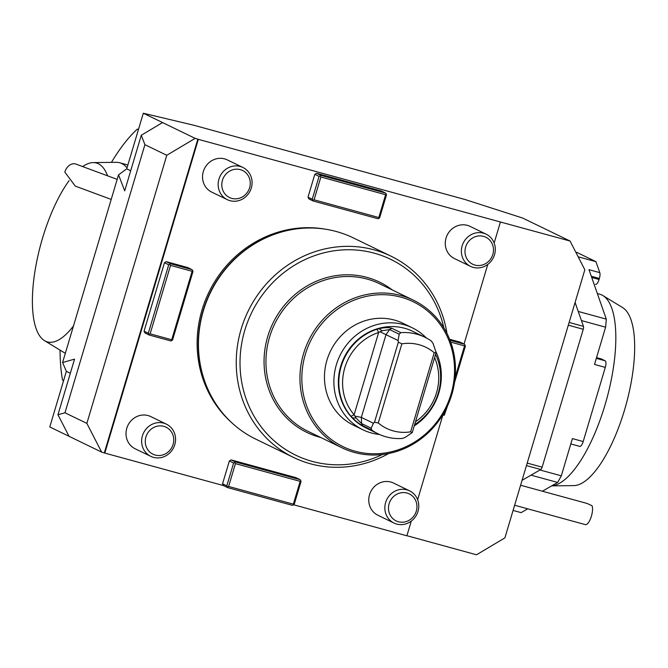 <?xml version="1.0" encoding="UTF-8"?>
<svg xmlns="http://www.w3.org/2000/svg" width="668" height="668" viewBox="0 0 668 668"><rect width="100%" height="100%" fill="white"/><g stroke="black" fill="none" stroke-linecap="round" stroke-linejoin="round"><path stroke-width="1" d="M520.597 485.244L587.063 503.447L592.032 505.718A10.438 3.624 -74.7 0 1 590.195 519.47A10.438 3.624 -74.7 0 1 585.343 524.614L514.636 505.25M578.154 256.788L595.94 261.656L599.789 272.644A5.962 2.071 105.3 0 1 599.371 278.447L599.062 279.491A5.962 2.071 105.3 0 1 595.597 284.326A5.962 2.071 105.3 0 1 595.472 284.276L595.597 284.326M576.601 252.329A5.962 2.071 105.3 0 1 576.735 252.354A5.962 2.071 105.3 0 1 576.86 252.404L595.94 261.656M138.418 129.625L137.357 129.108L138.476 129.417M542.391 491.214L557.613 482.438L531.01 475.157M513.082 510.444L521.124 512.64L527.728 508.832M601.075 358.866A5.962 2.071 105.3 0 1 601.208 358.891A5.962 2.071 105.3 0 1 601.334 358.941L605.108 360.77A5.962 2.071 105.3 0 1 605.3 367.392L594.512 364.436L605.609 327.195L581.436 320.573M539.969 469.988L561.304 475.833L572.401 438.592L583.189 441.548A5.962 2.071 105.3 0 1 579.724 446.383A5.962 2.071 105.3 0 1 579.599 446.333L570.814 443.928L579.724 446.383M605.3 367.392L583.189 441.548M578.237 311.447L606.293 319.129L589.001 269.688L599.789 272.644M605.609 327.195A155.043 53.791 -74.7 0 0 606.293 319.129M557.613 482.438A155.043 53.791 -74.7 0 0 561.304 475.833M60.037 350.107A155.043 53.791 105.3 0 0 62.533 380.092L63.594 380.61M111.447 162.374A155.043 53.791 105.3 0 1 137.357 129.108M69.063 180.686A92.743 32.181 -74.7 0 0 34.744 272.577A92.743 32.181 -74.7 0 0 44.464 340.622A92.743 32.181 -74.7 0 0 45.466 341.173A92.743 32.181 -74.7 0 0 73.488 325.934M107.548 175.809A92.743 32.181 -74.7 0 0 93.219 162.6A92.743 32.181 -74.7 0 0 82.648 166.574M65.347 353.255A99.14 34.394 105.3 0 1 65.222 353.197A99.14 34.394 105.3 0 1 64.153 352.612L44.464 340.622M93.219 162.6L116.257 162.316A99.14 34.394 105.3 0 1 119.681 162.742A99.14 34.394 105.3 0 1 121.76 163.535A99.14 34.394 105.3 0 1 127.012 167.893M551.718 485.836A99.14 34.394 -74.7 0 0 607.078 397.702A99.14 34.394 -74.7 0 0 602.92 295.582L622.601 307.572A92.743 32.181 105.3 0 1 626.183 404.24A92.743 32.181 105.3 0 1 573.854 485.594L551.668 485.87M602.92 295.582A99.14 34.394 -74.7 0 0 601.843 294.997A99.14 34.394 -74.7 0 0 599.764 294.212L597.351 293.553M130.694 170.766L126.728 168.845L143.303 113.226L194.029 125.3L465.087 199.532L522.677 218.06L570.063 241.039L198.329 139.345L104.809 453.079L223.479 485.578L222.553 483.782L226.803 485.836L233.608 463.024L229.358 460.962L222.553 483.782M293.72 504.808L406.879 535.794L411.263 521.107M417.634 499.731L442.767 415.412M464.051 344.028L487.782 264.419M494.153 243.043L500.407 222.068M69.038 436.296L57.957 414.753L74.54 359.142L62.583 362.515L66.357 371.341L49.783 426.961L101.636 452.111L104.809 453.079M126.728 168.845L118.537 174.824L124.707 190.864L141.282 135.253L162.566 122.57L195.165 138.376L198.329 139.345M388.709 453.505A111.806 104.651 -64.1 0 1 293.494 457.421L255.702 439.093A111.806 104.651 -64.1 0 1 203.189 376.602A111.806 104.651 -64.1 0 1 203.356 310.795A111.806 104.651 -64.1 0 1 271.701 235.336A111.806 104.651 -64.1 0 1 336.38 231.537A111.806 104.651 -64.1 0 1 353.288 237.883L391.081 256.211A111.806 104.651 -64.1 0 1 446.959 333.407M293.494 457.421A111.806 104.651 -64.1 0 1 241.148 329.124A111.806 104.651 -64.1 0 1 391.081 256.211M382.405 454.507A108.826 101.853 -64.1 0 1 273.371 440.112A108.826 101.853 -64.1 0 1 244.789 330.318A108.826 101.853 -64.1 0 1 347.36 249.749A108.826 101.853 -64.1 0 1 443.844 327.838M320.682 437.465A83.483 78.139 -64.1 0 1 272.928 323.178A83.483 78.139 -64.1 0 1 392.241 289.912M413.5 300.224L379.482 283.733A81.997 76.745 115.9 0 0 269.538 337.19A81.997 76.745 115.9 0 0 307.923 431.277L341.933 447.777A81.997 76.745 -64.1 0 1 303.548 353.689A81.997 76.745 -64.1 0 1 413.5 300.224A81.997 76.745 -64.1 0 1 446.767 407.488A81.997 76.745 -64.1 0 1 341.933 447.777M305.368 354.291A80.502 75.342 -64.1 0 1 434.484 317.509A80.502 75.342 -64.1 0 1 394.721 450.892A80.502 75.342 -64.1 0 1 305.368 354.291M325.508 229.207A111.214 104.091 115.9 0 0 208.95 292.15A111.214 104.091 115.9 0 0 231.687 422.644M389.135 503.68A15.013 14.053 -64.1 0 1 413.216 496.825A15.013 14.053 -64.1 0 1 405.802 521.7A15.013 14.053 -64.1 0 1 389.135 503.68M483.832 264.486A15.013 14.053 -64.1 0 1 465.27 248.596A15.013 14.053 -64.1 0 1 488.617 239.052A15.013 14.053 -64.1 0 1 483.832 264.486M385.628 502.528A17.886 16.742 -64.1 0 1 409.618 490.863A17.886 16.742 -64.1 0 1 416.874 514.268A17.886 16.742 -64.1 0 1 394.003 523.052A17.886 16.742 -64.1 0 1 385.628 502.528M483.807 266.682A17.886 16.742 -64.1 0 1 470.522 266.365A17.886 16.742 -64.1 0 1 463.266 242.968A17.886 16.742 -64.1 0 1 486.137 234.176A17.886 16.742 -64.1 0 1 495.255 250.675A17.886 16.742 -64.1 0 1 483.807 266.682M406.904 535.703L476.535 554.774L504.908 537.865L584.834 269.772L570.063 241.039M300.157 481.344L235.428 463.625L228.623 486.438L293.361 504.165L300.157 481.344L300.809 480.701L301.034 481.486L294.229 504.307L292.459 505.359L227.73 487.632L223.479 485.578M394.003 523.052L377.904 515.245A17.886 16.742 -64.1 0 1 369.529 494.721A17.886 16.742 -64.1 0 1 393.519 483.056L409.618 490.863M470.522 266.365L454.432 258.558A17.886 16.742 -64.1 0 1 447.168 235.161A17.886 16.742 -64.1 0 1 470.047 226.369L486.137 234.176M143.303 113.226L162.566 122.57M229.358 460.962L231.128 459.901L295.857 477.628L300.107 479.691L235.378 461.964L234.727 462.607L235.428 463.625M450.015 340.279L464.477 344.237L460.227 342.175L449.614 339.269M319.053 176.385L314.803 174.323L308.006 197.143L308.925 198.939L313.175 201.001L312.257 199.206L319.053 176.385L320.181 175.976L320.874 176.987L314.077 199.807L378.806 217.534L385.611 194.714L320.874 176.987M314.803 174.323L316.582 173.271L320.832 175.333L385.561 193.06L381.311 190.998L316.582 173.271M171.709 339.745L192.117 271.291L170.54 265.388L150.133 333.833L171.709 339.745L171.935 340.53L170.816 340.939L149.24 335.035L144.989 332.973L144.063 331.178L148.313 333.24L168.72 264.787L164.47 262.724L144.063 331.178M164.47 262.724L166.24 261.664L170.49 263.726L192.067 269.638L187.817 267.576L166.24 261.664M242.927 167.476L227.304 159.894A17.886 16.742 115.9 0 0 224.598 158.875A17.886 16.742 115.9 0 0 203.815 170.098A17.886 16.742 115.9 0 0 211.689 192.092L227.312 199.665A17.886 16.742 -64.1 0 1 220.056 176.26A17.886 16.742 -64.1 0 1 242.927 167.476A17.886 16.742 -64.1 0 1 251.46 177.922A17.886 16.742 -64.1 0 1 245.832 196.684A17.886 16.742 -64.1 0 1 227.312 199.665M166.407 424.163L150.784 416.581A17.886 16.742 115.9 0 0 148.079 415.563A17.886 16.742 115.9 0 0 127.296 426.785A17.886 16.742 115.9 0 0 135.17 448.779L150.793 456.353A17.886 16.742 -64.1 0 1 143.536 432.947A17.886 16.742 -64.1 0 1 166.407 424.163A17.886 16.742 -64.1 0 1 174.933 434.609A17.886 16.742 -64.1 0 1 169.305 453.372A17.886 16.742 -64.1 0 1 150.793 456.353M104.333 452.846L197.862 139.119M313.175 201.001L377.913 218.728L379.032 218.311L378.806 217.534M314.077 199.807L312.95 200.216M385.611 194.714L386.263 194.071L386.488 194.856L379.683 217.668L379.032 218.311M386.263 194.071L385.561 193.06M320.832 175.333L320.181 175.976M308.006 197.143L312.257 199.206M249.74 179.266A15.013 14.053 -64.1 0 1 232.506 198.555A15.013 14.053 -64.1 0 1 225.842 174.206A15.013 14.053 -64.1 0 1 249.74 179.266M173.221 435.954A15.013 14.053 -64.1 0 1 155.986 455.242A15.013 14.053 -64.1 0 1 149.323 430.893A15.013 14.053 -64.1 0 1 173.221 435.954M57.957 414.753L64.98 412.774L144.906 144.672L141.282 135.253M118.537 174.824L62.583 362.515M101.636 452.111L86.857 423.378L64.98 412.774M144.906 144.672L166.783 155.285L86.857 423.378M166.783 155.285L195.165 138.376M378.105 433.833L365.822 427.879A53.665 50.234 -64.1 0 1 344.045 357.672A53.665 50.234 -64.1 0 1 412.665 331.303L424.948 337.256A53.665 50.234 -64.1 0 1 431.303 340.981L433.064 343.469L436.12 352.504L412.248 432.605L405.042 437.482L402.245 438.467A53.665 50.234 -64.1 0 1 386.221 436.889A53.665 50.234 -64.1 0 1 378.105 433.833A53.665 50.234 -64.1 0 1 371.75 430.108L362.774 425.758C359.96 424.389 356.487 421.733 352.37 417.801L351.034 416.331A53.665 50.234 -64.1 0 1 376.994 329.232L378.931 328.681C384.576 327.479 388.876 327.337 391.832 328.28L400.808 332.631A53.665 50.234 -64.1 0 1 424.948 337.256M435.569 354.349A53.665 50.234 -64.1 0 1 414.611 424.664M371.174 428.205L373.42 423.236L374.489 422.259L398.362 342.158L398.078 340.53L399.197 334.192L389.628 329.549L382.188 330.769L378.647 332.497A50.684 47.436 115.9 0 0 354.123 414.761L356.161 418.084L361.605 423.562L371.174 428.205L371.75 430.108M412.248 432.605L410.636 431.829A45.065 42.176 -64.1 0 1 378.272 422.969L374.489 422.259M400.808 332.631L399.197 334.192M398.362 342.158L401.86 343.845A45.065 42.176 -64.1 0 1 434.225 352.712L436.12 352.504M410.636 431.829L434.225 352.712M401.86 343.845L378.272 422.969M379.541 434.501A56.646 53.023 -64.1 0 1 371.45 432.989A56.646 53.023 -64.1 0 1 362.883 429.766L353.464 425.199A56.646 53.023 -64.1 0 1 330.485 351.092A56.646 53.023 -64.1 0 1 402.913 323.262L412.331 327.829A56.646 53.023 -64.1 0 1 426.351 337.975M362.883 429.766A56.646 53.023 -64.1 0 1 339.903 355.66A56.646 53.023 -64.1 0 1 412.331 327.829M436.029 351.944A56.646 53.023 -64.1 0 1 414.243 425.908M373.42 423.236L361.338 417.383L354.942 416.106M398.078 340.53L380.075 331.787M415.471 421.775A50.684 47.436 115.9 0 0 434.601 357.605M352.37 417.801L356.161 418.084M351.034 416.331L354.123 414.761L378.647 332.497L376.994 329.232M378.931 328.681L382.188 330.769M192.067 269.638L192.994 271.433L172.586 339.887L171.935 340.53M170.54 265.388L169.839 264.369L168.72 264.787M169.839 264.369L170.49 263.726M149.24 335.035L149.014 334.25L150.133 333.833M148.313 333.24L149.014 334.25M192.768 270.649L192.117 271.291M443.21 414.093L444.12 414.344L444.345 415.12L442.458 415.329M464.477 344.237L465.404 346.032L454.524 382.514M447.618 405.668L444.345 415.12M444.12 414.344L445.305 410.361M455.15 377.353L464.527 345.89L450.7 342.108M465.178 345.247L464.527 345.89M231.128 459.901L235.378 461.964M233.608 463.024L234.727 462.607M300.809 480.701L300.107 479.691M228.623 486.438L227.504 486.855L227.73 487.632M227.504 486.855L226.803 485.836M293.586 504.95L293.361 504.165M575.09 302.445L583.465 326.368A2.981 1.035 105.3 0 1 583.256 329.274L542.14 467.174A2.981 1.035 105.3 0 1 540.788 469.52L522.067 480.309M70.324 373.27L66.357 371.341M111.205 199.423L75.292 186.113L64.821 172.085A10.438 7.64 110.3 0 1 75.25 163.877A10.438 7.64 110.3 0 1 75.901 164.077L117.176 179.375M605.108 360.77L596.324 358.365M601.334 358.941L596.541 357.63L601.208 358.891M599.062 279.491L591.723 277.479M599.371 278.447L591.289 276.235M203.189 376.602L203.039 376.092A111.255 104.124 -64.1 0 1 271.208 235.537L271.701 235.336M205.318 382.931A111.214 104.091 -64.1 0 1 277.988 233.09M362.774 425.758L361.605 423.562L361.338 417.383L385.995 334.668L389.628 329.549L391.832 328.28M526.451 465.596L540.788 469.52M569.128 322.444L583.465 326.368M527.202 463.083L542.14 467.174M568.318 325.182L583.256 329.274M119.681 162.742L127.872 164.988"/></g></svg>
